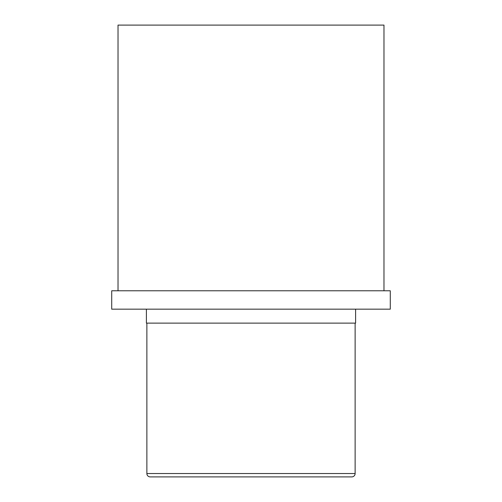 <?xml version="1.0" encoding="UTF-8"?>
<svg xmlns="http://www.w3.org/2000/svg" width="502" height="502" viewBox="0 0 502 502"><rect width="100%" height="100%" fill="white"/><g stroke="black" fill="none" stroke-linecap="round" stroke-linejoin="round"><path stroke-width="0.75" d="M150.23 476.9L351.77 476.9L150.23 476.9A3.357 3.357 0 0 1 146.873 473.543L355.127 473.543A3.357 3.357 0 0 1 351.77 476.9M146.873 323.125L146.873 473.543M355.127 323.125L355.127 473.543M146.402 309.169L146.402 323.125L355.598 323.125L355.598 309.169M111.714 309.169L390.286 309.169L390.286 290.783L111.714 290.783L111.714 309.169M383.98 290.783L383.98 25.1L118.02 25.1L118.02 290.783"/></g></svg>
